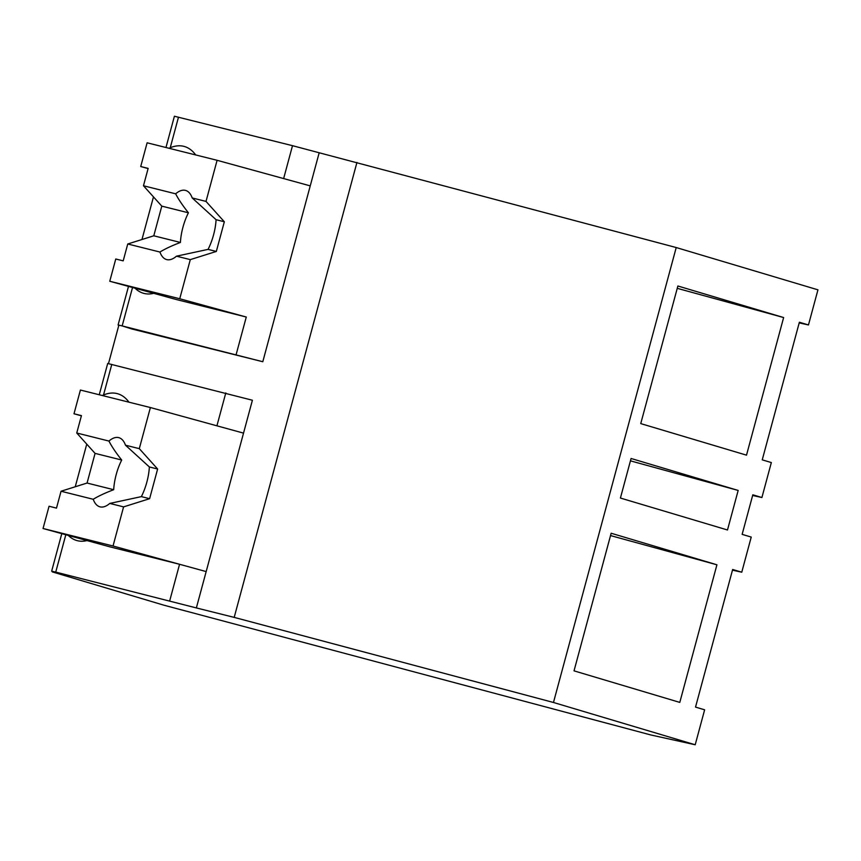 <?xml version="1.0" encoding="UTF-8"?>
<svg xmlns="http://www.w3.org/2000/svg" width="861" height="861" viewBox="0 0 861 861"><rect width="100%" height="100%" fill="white"/><g stroke="black" fill="none" stroke-linecap="round" stroke-linejoin="round"><path stroke-width="1.29" d="M165.969 147.511L174.406 116.235L292.503 145.681L283.635 178.571L310.24 185.879L262.799 361.728L131.841 328.977L122.165 325.91L262.799 361.728M676.219 247.537L553.472 702.479L695.204 744.765L704.632 709.808L695.527 707.096L732.657 569.487L741.762 572.199L751.233 537.081L742.139 534.358L752.815 494.806L761.91 497.518L771.338 462.561L762.243 459.849L799.374 322.24L808.468 324.952L817.95 289.834L676.219 247.537L292.503 145.681M695.204 744.765L650.819 734.96L163.87 605.186L52.284 571.887L65.404 575.17L51.66 571.166L55.739 572.102L65.813 534.756M153.473 196.889L141.968 239.519M118.84 325.254L108.486 363.622M86.757 444.136L75.251 486.766M99.252 394.758L107.7 363.482L252.402 400.236L196.362 607.931L234.192 617.391L356.938 162.449M319.119 152.989L310.24 185.879L217.101 160.297L147.123 142.797L140.72 166.528L148.103 168.562M169.068 148.286L170.241 147.726L178.485 117.171M195.705 154.948A92.192 40.564 -74.6 0 0 184.168 146.435A92.192 40.564 -74.6 0 0 170.241 147.726M553.472 702.479L234.192 617.391M716.922 564.794L679.792 702.404L574.029 670.848L611.159 533.239L716.922 564.794L610.524 535.574M746.509 455.157L640.745 423.601L677.876 285.992L783.628 317.548L746.509 455.157M727.491 529.989L620.415 498.045L631.081 458.482L738.168 490.436L727.491 529.989M808.468 324.952L799.191 322.907M741.762 572.199L732.474 570.154M196.362 607.931L55.739 572.102M761.91 497.518L752.632 495.462M102.362 395.533L103.524 394.973L111.779 364.418M225.797 392.928L216.918 425.818L243.534 433.126L150.395 407.544L80.407 390.044L74.003 413.775L81.397 415.809M113.028 546.003L43.05 528.503L49.055 506.246L56.492 508.108L61.045 491.233L93.214 499.283C94.775 503.534 97.035 506.053 100.016 506.86A35.85 15.778 -74.6 0 0 109.788 503.427L123.586 506.881L113.028 546.003L206.177 571.586L179.562 564.278L169.757 600.623M246.278 317.031L179.745 298.756L109.767 281.256L176.29 299.52L246.278 317.031L236.183 354.42M128.493 286.401L118.086 324.974L122.165 325.91L132.529 287.509M677.241 288.327L783.628 317.548M738.168 490.436L630.446 460.85M179.562 564.278L109.584 546.767L43.05 528.503M68.331 535.445A92.192 40.564 -74.6 0 0 76.973 540.59A92.192 40.564 -74.6 0 0 87.036 540.579M128.989 402.195A92.192 40.564 -74.6 0 0 117.462 393.681A92.192 40.564 -74.6 0 0 103.524 394.973M135.037 288.198A92.192 40.564 -74.6 0 0 143.69 293.343A92.192 40.564 -74.6 0 0 153.742 293.332M109.767 281.256L115.761 259L123.198 260.861L127.751 243.986L159.931 252.036C161.481 256.287 163.751 258.806 166.733 259.613A35.85 15.778 -74.6 0 0 176.494 256.18L208.071 249.378A35.85 15.778 -74.6 0 0 216.079 219.706L224.334 221.772L216.326 251.444L190.303 259.624L179.745 298.756M140.72 166.528L148.157 168.39L143.464 185.761L175.644 193.811A35.85 15.778 -74.6 0 1 185.406 190.378A35.85 15.778 -74.6 0 1 185.567 190.421A35.85 15.778 -74.6 0 1 192.207 197.955L206.016 201.409L224.334 221.772M217.101 160.297L206.016 201.409M192.207 197.955L216.079 219.706M159.931 252.036C165.075 248.872 171.899 245.686 180.412 242.458A35.85 15.778 -74.6 0 1 188.419 212.785C182.715 205.618 178.453 199.289 175.644 193.811M176.494 256.18L190.303 259.624M127.751 243.986L153.785 235.796L180.412 242.458M143.464 185.761L161.793 206.134L153.785 235.796M161.793 206.134L188.419 212.785M208.071 249.378L216.326 251.444M74.003 413.775L81.44 415.637L76.747 433.008L108.927 441.058A35.85 15.778 -74.6 0 1 118.7 437.625A35.85 15.778 -74.6 0 1 118.85 437.668A35.85 15.778 -74.6 0 1 125.491 445.202L139.299 448.656L157.628 469.019L149.62 498.691L123.586 506.881M150.395 407.544L139.299 448.656M125.491 445.202L149.362 466.953L157.628 469.019M109.788 503.427L141.365 496.625A35.85 15.778 -74.6 0 0 149.362 466.953M93.214 499.283C98.358 496.119 105.193 492.933 113.695 489.705A35.85 15.778 -74.6 0 1 121.702 460.032C115.998 452.864 111.747 446.536 108.927 441.058M61.045 491.233L87.069 483.043L113.695 489.705M76.747 433.008L95.076 453.381L87.069 483.043M95.076 453.381L121.702 460.032M141.365 496.625L149.62 498.691M51.66 571.166L61.788 533.648"/></g></svg>
